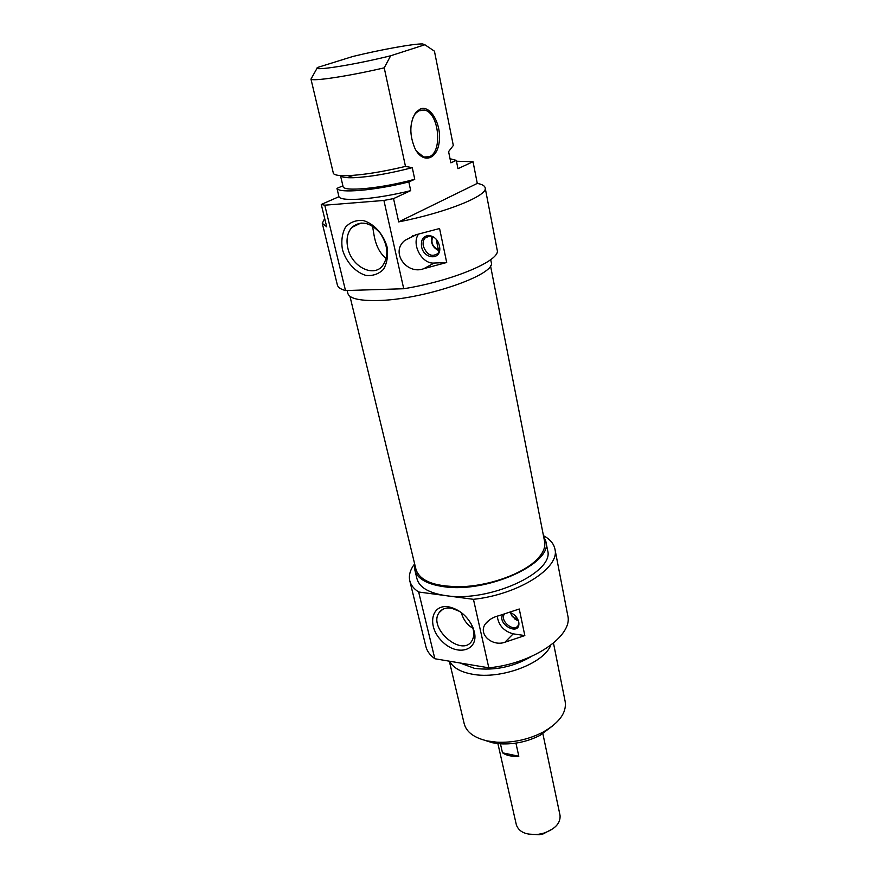 <?xml version="1.0" encoding="UTF-8"?>
<svg xmlns="http://www.w3.org/2000/svg" width="879" height="879" viewBox="0 0 879 879"><rect width="100%" height="100%" fill="white"/><g stroke="black" fill="none" stroke-linecap="round" stroke-linejoin="round"><path stroke-width="1.32" d="M349.963 296.344L416.053 569.735C420.514 582.019 437.215 587.59 466.145 586.447C493.152 584.48 522.653 573.317 536.157 560.275C542.859 553.715 545.683 547.518 544.628 541.695L490.493 265.634M528.081 834.05L539.212 834.742L543.332 833.841L553.221 828.534M542.629 732.559L560.044 815.371C560.67 823.151 555.176 829.095 543.552 833.204L538.728 834.259C526.455 835.358 519.006 832.237 516.369 824.887L497.58 742.228M515.929 743.118L518.819 756.248C511.908 756.709 506.458 755.566 502.48 752.798L500.415 743.711M518.819 756.248L502.48 752.798M484.505 740.25L492.701 742.799L500.744 743.854C514.654 744.458 527.829 741.59 540.244 735.24L553.638 725.098M553.484 643.109L565.197 701.673C566.713 712.671 559.308 722.824 542.991 732.152C528.51 739.547 513.16 742.898 496.932 742.195L487.592 740.986C474.242 737.931 466.441 732.174 464.189 723.692L449.323 661.184M449.674 661.239C452.971 667.666 460.464 671.985 472.166 674.171C500.415 679.83 543.848 663.59 550.715 645.296M459.838 662.953L474.528 668.359C494.646 670.864 513.611 666.897 531.41 656.459M473.451 599.324L418.657 592.006C413.778 588.809 410.812 585.051 409.768 580.722L425.843 646.384C426.974 651.075 429.985 655.196 434.852 658.745L488.823 667.82C533.081 663.667 573.328 635.682 567.746 615.443L554.935 549.078C560.253 567.702 518.676 594.545 473.451 599.324L488.823 667.82M434.852 658.745L418.657 592.006M474.341 631.88L472.715 626.925C467.441 616.179 459.607 609.521 449.213 606.96C430.974 603.302 426.612 626.452 442.082 641.329C457.036 656.811 478.945 650.921 474.341 631.88M470.946 623.42L473.265 629.595C474.22 633.99 473.781 637.704 471.957 640.725C462.266 657.844 427.721 628.21 439.071 612.707C441.796 608.828 446.016 607.345 451.74 608.257L459.728 611.443M461.211 612.498C463.409 619.794 467.309 625.057 472.924 628.265M545.859 541.497L547.573 550.276C555.056 572.251 488.922 602.719 445.653 595.61C428.897 593.05 419.327 587.436 416.965 578.745L414.855 570.053C417.195 578.635 426.765 584.172 443.565 586.656C486.911 593.556 553.309 563.219 545.859 541.497L543.552 536.201M409.768 580.722C408.581 575.349 410.196 569.724 414.635 563.857M543.442 535.663C549.979 539.168 553.803 543.64 554.935 549.078M414.767 564.395L414.855 570.053M499.184 615.619L519.258 609.004L524.829 635.572L504.953 642.219C492.515 646.9 477.473 634.209 485.549 623.683C488.867 619.662 493.405 616.981 499.184 615.619M497.228 616.179C498.569 625.376 503.887 631.265 513.204 633.847L524.829 635.572M502.689 614.685C497.02 624.475 519.61 636.429 518.896 623.189L518.72 621.871C517.412 617.267 514.468 614.135 509.886 612.476M518.896 623.101L518.17 625.452C514.204 632.737 499.591 621.003 504.249 614.311L504.249 614.311M518.149 620.036L516.566 620.003L515.797 616.322M510.336 612.619L512.435 616.827M514.248 618.673L517.621 620.574M516.566 620.003L511.512 615.366L510.721 612.751M386.288 258.415C380.058 253.745 375.981 246.01 374.058 235.231L372.52 226.079M412.427 235.88L412.449 236.495M347.842 248.109C345.985 239.517 347.348 232.583 351.93 227.331C360.643 220.277 369.982 222.101 379.948 232.814C388.232 245.34 389.045 256.426 382.376 266.084C372.927 277.676 351.611 266.392 347.842 248.109M342.392 249.449C346.084 262.008 355.259 272.182 365.829 275.391C372.817 276.127 378.717 274.094 383.508 269.304C387.101 263.085 388.287 255.657 387.09 247.01C383.453 234.067 373.916 223.53 363.071 220.486C355.962 219.959 350.095 222.2 345.458 227.232C342.096 233.583 341.074 240.989 342.392 249.449M456.465 161.22L473.034 161.703L477.275 183.403C482.099 184.293 484.725 185.766 485.164 187.831C488.23 195.545 446.323 212.608 398.692 221.893L393.539 198.61L383.914 200.445L324.78 205.203L321.264 204.466L326.702 226.793L322.285 223.343L324.67 218.464M322.285 223.343L337.349 284.917C337.932 287.345 340.645 289.224 345.502 290.564L324.78 205.203M345.502 290.564L403.736 288.741C453.267 280.819 501.14 260.294 497.184 250.065L485.164 187.831M383.914 200.445L403.736 288.741M416.569 234.605L439.577 228.518L446.697 262.491L423.942 268.633C407.098 275.292 389.858 252.416 404.834 240.396L416.569 234.605M477.275 183.403L398.692 221.893M418.558 234.133C411.042 244.098 421.931 264.271 434.094 263.052L446.697 262.491M421.579 246.757C423.711 258.887 440.192 260.623 439.819 248.526C438.995 240.923 435.325 236.55 428.787 235.418C423.118 236.077 420.711 239.857 421.579 246.757M439.764 249.603L438.006 253.405C431.809 257.404 426.919 255.009 423.337 246.208C422.689 242.868 423.26 240.132 425.04 238L429.908 235.902L433.083 236.649M431.864 236.198C430.402 243.219 432.929 248.109 439.445 250.867M439.489 250.735L438.379 249.713L436.149 239.132M438.379 249.713C432.49 246.856 430.633 242.461 432.82 236.539M393.539 198.61L410.713 190.633L408.834 181.953L414.756 179.261L412.273 167.669L405.483 166.406L384.222 67.837L390.661 55.773L424.887 44.752L434.435 51.169L453.311 145.475L448.598 151.617L450.872 162.835L456.3 160.374L457.959 168.691L473.034 161.703M420.283 108.952L415.767 112.435C409.493 122.642 409.218 134.663 414.965 148.496C422.678 164.076 437.116 159.835 439.192 142.145C441.752 124.774 430.611 104.689 420.283 108.952M390.661 55.773C354.127 64.881 311.419 71.562 317.55 67.463L352.809 56.487C380.409 49.707 414.448 43.543 422.678 43.95L424.887 44.752M412.658 118.236L415.295 113.567L419.591 110.249L424.722 110.073C439.148 113.325 442.774 152.034 429.26 156.726L423.656 157L416.525 151.21M317.209 67.98L310.968 79.099L333.416 173.482C334.591 175.185 339.393 175.91 347.809 175.657C363.324 174.943 382.552 171.855 405.483 166.406M342.909 185.821L336.965 188.381L338.942 196.709L321.264 204.466M310.968 79.099C312.243 81.648 348.436 76.209 384.222 67.837M412.273 167.669C389.419 173.581 369.861 176.932 353.611 177.723C345.832 177.943 341.47 177.228 340.536 175.591M414.756 179.261C381.464 188.447 342.799 192.083 343.041 186.425L340.492 175.591M408.834 181.953C374.366 190.567 338.833 193.523 336.965 188.381M410.713 190.633C376.333 199.269 340.865 202.038 338.942 196.709M490.702 259.657L491.196 262.162C497.228 274.501 422.513 300.189 376.684 300.541C358.951 300.783 349.348 298.41 347.853 293.421L347.15 290.509M450.037 158.736L456.3 160.374M504.953 642.219L513.204 633.847M423.942 268.633L434.094 263.052M510.117 576.789L509.985 576.174M462.112 587.304L461.969 586.689M543.332 833.841L543.552 833.204M540.244 735.24L542.991 732.152M500.744 743.854L496.932 742.195M451.74 608.257L449.213 606.96M471.869 625.354L472.715 626.925M442.741 609.345L439.071 612.707M485.56 623.683L489.416 619.926M361.137 222.98L351.93 227.331M429.908 235.902L428.787 235.418M429.007 235.935L425.04 238M404.856 240.385L415.745 234.814M415.295 113.567L415.767 112.435M424.722 110.073L418.283 110.897M353.611 177.723L347.809 175.657"/></g></svg>
